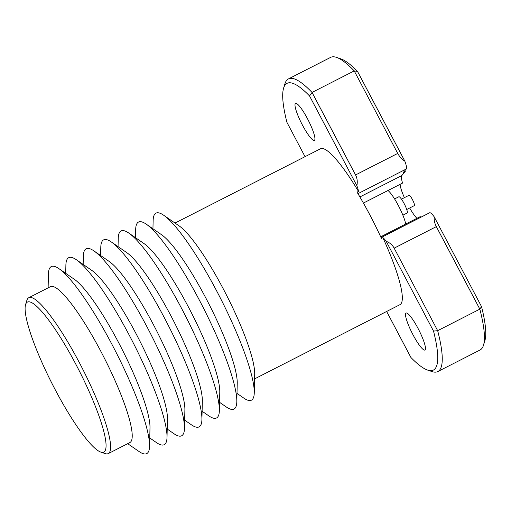<?xml version="1.0" encoding="UTF-8"?>
<svg xmlns="http://www.w3.org/2000/svg" width="511" height="511" viewBox="0 0 511 511"><rect width="100%" height="100%" fill="white"/><g stroke="black" fill="none" stroke-linecap="round" stroke-linejoin="round"><path stroke-width="0.77" d="M406.743 209.497L414.351 205.614A5.806 1.035 -117 0 0 412.434 199.59A5.806 1.035 -117 0 0 409.068 195.266L401.461 199.149M394.581 198.939L398.836 196.767A9.128 1.629 63 0 1 404.124 203.563A9.128 1.629 63 0 1 407.133 213.023L402.885 215.195M363.404 203.065L402.547 183.079A25.288 4.516 -117 0 1 401.844 175.522L405.249 171.549A58.082 10.367 -117 0 0 404.75 170.789M404.393 197.655A21.072 3.762 63 0 1 400.107 184.318M307.558 118.865A20.74 3.705 63 0 1 314.393 140.372A20.74 3.705 63 0 1 302.365 124.933A20.74 3.705 63 0 1 295.53 103.426A20.74 3.705 63 0 1 307.558 118.865M418.094 328.516A20.74 3.705 63 0 1 424.935 350.022A20.74 3.705 63 0 1 412.901 334.584A20.74 3.705 63 0 1 406.066 313.077A20.74 3.705 63 0 1 418.094 328.516M76.158 364.841A84.168 15.023 -117 0 0 25.55 304.671A84.168 15.023 -117 0 0 55.079 389.459A84.168 15.023 -117 0 0 100.827 452.107A84.168 15.023 -117 0 0 76.158 364.841M25.55 304.671L26.879 300.327A87.49 15.617 63 0 1 28.744 297.747A87.49 15.617 63 0 1 79.48 362.874A87.49 15.617 63 0 1 108.306 453.583A87.49 15.617 63 0 1 105.125 453.576L100.827 452.107M386.648 311.467L410.921 357.502A160.965 28.731 -117 0 0 427.573 370.073A160.965 28.731 -117 0 0 433.526 331.102L386.201 241.339A16.595 2.964 -117 0 0 382.873 237.641L381.417 238.382A87.49 15.617 63 0 0 369.734 214.671A87.49 15.617 63 0 0 357.036 192.136L358.492 191.395A87.49 15.617 -117 0 0 320.448 148.803L175.018 223.064M237.008 393.413L243.779 398.088A104.985 18.741 -117 0 0 254.274 392.735L254.695 373.867A87.49 15.617 -117 0 0 223.511 289.328A87.49 15.617 -117 0 0 179.157 225.919L163.622 215.201A104.985 18.741 -117 0 0 153.134 220.554L152.949 228.787M254.274 392.735A104.985 18.741 -117 0 0 216.849 291.296A104.985 18.741 -117 0 0 163.622 215.201M146.178 224.112L161.482 234.677A87.739 15.662 63 0 1 205.965 298.271A87.739 15.662 63 0 1 237.238 383.046L236.823 401.64A104.985 18.741 -117 0 0 199.399 300.2A104.985 18.741 -117 0 0 146.178 224.112A104.985 18.741 -117 0 0 135.683 229.465L135.498 237.698M128.727 233.022L144.032 243.587A87.739 15.662 63 0 1 188.514 307.181A87.739 15.662 63 0 1 219.787 391.956L219.372 410.55A104.985 18.741 -117 0 0 181.948 309.11A104.985 18.741 -117 0 0 128.727 233.022A104.985 18.741 -117 0 0 118.239 238.375L118.054 246.609M111.277 241.933L126.581 252.498A87.739 15.662 63 0 1 171.064 316.092A87.739 15.662 63 0 1 202.337 400.867L201.922 419.461A104.985 18.741 -117 0 0 164.497 318.021A104.985 18.741 -117 0 0 111.277 241.933A104.985 18.741 -117 0 0 100.788 247.286L100.603 255.519M93.826 250.837L109.13 261.408A87.739 15.662 63 0 1 153.613 324.996A87.739 15.662 63 0 1 184.893 409.777L184.471 428.371A104.985 18.741 -117 0 0 147.047 326.931A104.985 18.741 -117 0 0 93.826 250.837A104.985 18.741 -117 0 0 83.338 256.196L83.152 264.43M76.375 259.748L91.686 270.319A87.739 15.662 63 0 1 136.162 333.907A87.739 15.662 63 0 1 167.442 418.688L167.02 437.282A104.985 18.741 -117 0 0 129.602 335.842A104.985 18.741 -117 0 0 76.375 259.748A104.985 18.741 -117 0 0 65.887 265.107L65.702 273.334M58.925 268.658L74.236 279.223A87.739 15.662 63 0 1 118.718 342.817A87.739 15.662 63 0 1 149.991 427.598L149.57 446.192A104.985 18.741 -117 0 0 112.152 344.753A104.985 18.741 -117 0 0 58.925 268.658A104.985 18.741 -117 0 0 48.436 274.017L48.123 287.853M28.744 297.747L50.365 286.703A87.49 15.617 63 0 1 101.108 351.83A87.49 15.617 63 0 1 129.935 442.539L108.306 453.583M283.605 88.116L284.934 83.772A164.28 29.325 63 0 1 288.434 78.924A164.28 29.325 63 0 1 312.055 92.434L355.56 174.954L397.73 153.421L354.225 70.901L312.055 92.434L309.545 95.947A160.965 28.731 -117 0 0 283.605 88.116A160.965 28.731 -117 0 0 286.933 122.346L305.035 156.673M397.73 153.421C399.468 156.653 401.844 159.247 404.859 161.201A16.595 2.964 63 0 1 406.283 169L403.211 172.59L405.249 171.549M357.528 71.444L354.225 70.901A164.28 29.325 -117 0 0 336.583 57.404L340.882 58.874A160.965 28.731 63 0 1 357.528 71.444L404.859 161.201M358.492 191.395A16.595 2.964 -117 0 0 356.87 185.704L309.545 95.947M356.87 185.704C357.674 181.801 357.24 178.218 355.56 174.954M219.558 402.323L226.335 406.999A104.985 18.741 -117 0 0 236.823 401.64M202.107 411.234L208.884 415.909A104.985 18.741 -117 0 0 219.372 410.55M184.656 420.144L191.433 424.82A104.985 18.741 -117 0 0 201.922 419.461M127.693 443.689L139.081 451.545A104.985 18.741 -117 0 0 149.57 446.192M149.755 437.959L156.532 442.635A104.985 18.741 -117 0 0 167.02 437.282M167.206 429.048L173.983 433.73A104.985 18.741 -117 0 0 184.471 428.371M416.912 218.331A21.072 3.762 63 0 1 409.675 208.003M388.002 190.501A21.072 3.762 63 0 1 398.35 205.524A21.072 3.762 63 0 1 405.696 224.054L420.24 216.632A25.288 4.516 -117 0 0 420.815 217.277M381.053 237.577L429.61 212.787A16.595 2.964 63 0 1 434.19 216.836L481.515 306.6A160.965 28.731 63 0 1 484.843 340.831L483.515 345.174A164.28 29.325 -117 0 0 479.835 309.142L436.33 226.622L394.153 248.154L437.665 330.674A164.28 29.325 63 0 1 437.844 371.548A164.28 29.325 63 0 1 431.865 371.542L427.573 370.073M336.583 57.404A164.28 29.325 -117 0 0 330.604 57.392L288.434 78.924M481.515 306.6L479.835 309.142L437.665 330.674L433.526 331.102M437.844 371.548L480.014 350.016A164.28 29.325 -117 0 0 483.515 345.174M254.58 378.9L400.017 304.639A87.49 15.617 -117 0 0 382.873 237.641M434.19 216.836C433.928 220.107 434.644 223.371 436.33 226.622M394.153 248.154C392.416 244.929 389.759 242.661 386.201 241.339M380.701 236.817L405.696 224.054M359.891 196.946L401.844 175.522M406.283 169L357.962 193.675"/></g></svg>
